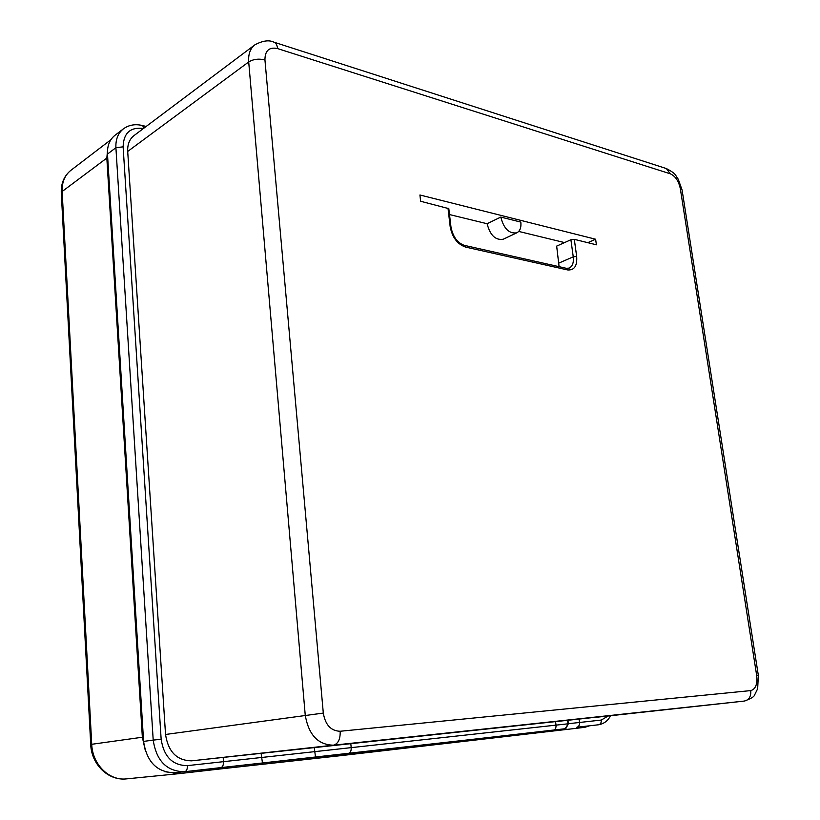 <?xml version="1.0" encoding="UTF-8"?>
<svg xmlns="http://www.w3.org/2000/svg" width="820" height="820" viewBox="0 0 820 820"><rect width="100%" height="100%" fill="white"/><g stroke="black" fill="none" stroke-linecap="round" stroke-linejoin="round"><path stroke-width="1.23" d="M589.59 725.782L584.783 727.33L549.328 731.46L549.246 730.743M164.635 771.651L178.411 773.721L217.946 769.211L217.853 767.95M145.488 751.284L142.352 737.231L91.727 744.293L62.146 191.511C61.838 182.306 64.749 175.244 70.868 170.334C64.124 175.849 60.926 183.383 61.285 192.925L62.146 191.511L106.836 158.055L142.352 737.231M106.836 158.055L107.697 148.41M342.278 754.267L342.391 755.476L217.946 769.211M342.391 755.476L549.328 731.46M174.937 772.696L174.629 772.727C157.061 772.45 146.708 762.005 143.592 741.403L107.481 154.058C107.143 145.847 109.624 139.605 114.943 135.331L123.369 128.873C118.039 133.168 115.548 139.441 115.907 147.713L123.123 146.831C123.564 132.983 130.359 126.854 143.49 128.474M264.942 59.942L323.305 713.072C325.314 724.911 330.942 730.968 340.177 731.255L750.751 690.594C755.579 689.22 757.557 684.198 756.686 675.516L680.303 188.538C678.673 181.025 675.362 176.126 670.36 173.83L277.58 48.585C269.175 46.812 264.962 50.594 264.942 59.942C258.761 58.456 253.349 59.132 248.706 61.951L127.705 151.444C127.387 144.453 129.488 139.164 134.019 135.577L254.825 44.864C250.223 48.523 248.173 54.222 248.706 61.951L305.235 715.05C308.587 734.802 317.986 744.847 333.422 745.185L744.314 701.069L567.573 720.319L568.024 723.814L187.411 765.634C172.589 765.501 163.836 756.706 161.15 739.24L123.123 146.831M127.705 151.444L165.537 734.474C168.233 751.868 176.935 760.652 191.675 760.827L567.573 720.319M559.086 266.674L556.667 246.113L570.904 239.747L574.307 239.337L596.406 244.811L595.617 239.225L419.922 194.986L420.629 201.259L448.817 208.649L451 227.222L450.17 226.638L447.986 208.044M520.823 222.097L500.784 217.074C503.798 228.698 509.158 233.946 516.856 232.808C520.044 231.045 521.366 227.468 520.823 222.097M449.514 214.563L487.111 223.727L500.784 217.074M595.617 239.225L587.776 242.679M564.549 242.587L518.712 231.424M487.111 223.727C490.093 235.237 495.434 240.414 503.142 239.255L516.856 232.808M598.21 717.08L744.334 701.069C750.72 698.773 754.123 696.774 754.533 695.093L757.659 688.728L758.346 675.424L682.086 190.025L680.303 188.538M560.777 730.066L560.695 729.421M126.997 778.815L126.587 778.867C109.296 781.07 92.424 764.578 91.727 744.293L90.723 744.478L61.285 192.925M547.78 730.907L547.903 731.86M535.45 732.311L535.573 733.367M306.834 758.172L306.936 759.433M254.753 765.111L254.651 763.851M146.155 126.464L142.526 125.552L144.074 128.033M608.163 715.993L601.265 720.062L568.362 723.711L565.124 728.724L348.377 753.58M610.48 715.737C608.081 720.708 604.125 723.722 598.61 724.767L598.61 724.767C600.527 724.285 601.419 722.717 601.265 720.062M576.849 727.227L598.61 724.767L576.87 727.227C578.776 726.745 579.658 725.157 579.514 722.461L579.084 719.14M555.581 721.59L556.021 725.167C556.175 728.057 555.232 729.769 553.192 730.292L184.787 771.702M350.816 743.607L351.196 747.737C351.308 751.079 350.355 753.026 348.346 753.58L220.867 767.612M564.027 728.98L553.223 730.292M566.036 728.252L568.362 723.711L567.932 720.319M315.505 757.229L314.285 747.563M262.462 763L261.119 753.334M187.411 765.634C187.462 769.129 186.581 771.159 184.766 771.702L220.846 767.612C222.681 767.069 223.563 765.08 223.501 761.657L223.194 757.434M174.629 772.727L184.438 771.743C166.788 771.446 156.374 760.909 153.207 740.111L161.15 739.24M107.481 154.058L115.907 147.713L153.207 740.111L143.592 741.403M340.177 731.255C340.402 739.22 338.158 743.873 333.422 745.185L191.675 760.827M750.751 690.594C751.171 696.477 749.019 699.962 744.314 701.069L744.334 701.069M574.307 239.337L576.665 256.434C577.341 265.977 574.297 270.477 567.532 269.923L465.575 247.086C457.386 244.227 452.25 237.41 450.17 226.638M570.904 239.747L573.252 256.834C573.867 262.605 572.503 266.367 569.152 268.119L566.271 268.294L464.335 245.354C457.468 242.966 453.029 236.918 451 227.222M576.665 256.434L573.252 256.834L558.953 263.046M567.532 269.923L566.271 268.294M465.575 247.086L464.335 245.354M323.305 713.072L165.537 734.474M277.58 48.585C277.18 45.038 275.961 42.896 273.901 42.158C269.032 39.77 262.677 40.662 254.825 44.864M670.36 173.83L666.352 168.551L274.003 42.189M756.686 675.516L758.346 675.424M178.411 773.721L126.587 778.867C108.301 781.07 91.358 764.394 90.723 744.478M110.854 139.769L70.868 170.334M142.526 125.552C135.269 123.789 128.883 124.906 123.369 128.873M682.076 189.973L678.212 179.108C674.85 175.285 677.535 174.434 666.352 168.551"/></g></svg>
